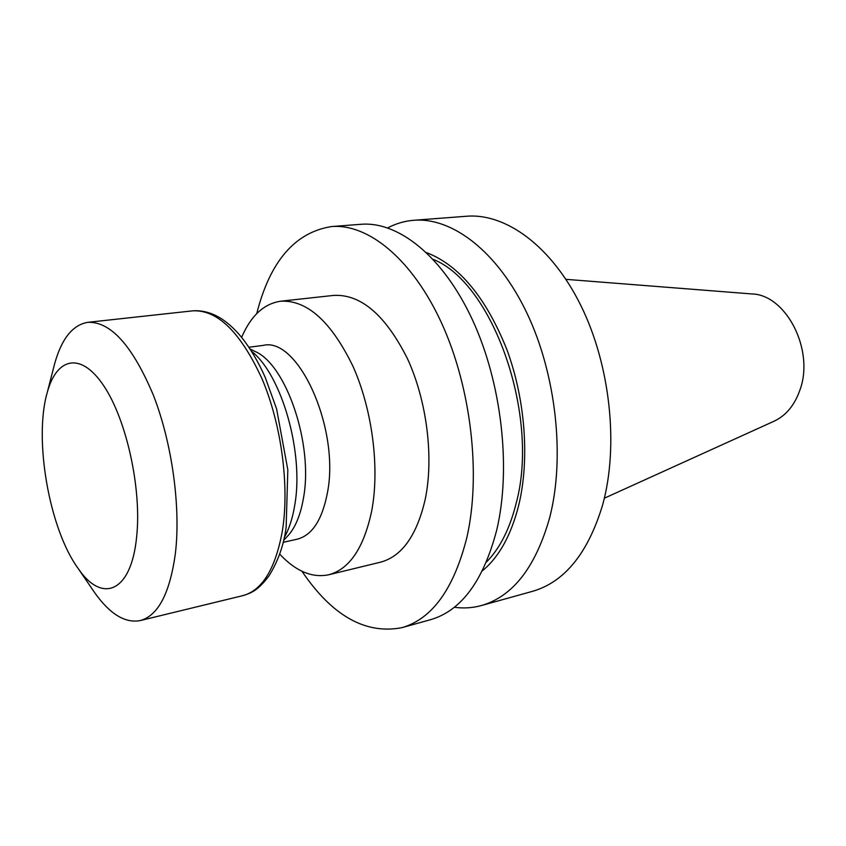 <?xml version="1.0" encoding="UTF-8"?>
<svg xmlns="http://www.w3.org/2000/svg" width="846" height="846" viewBox="0 0 846 846"><rect width="100%" height="100%" fill="white"/><g stroke="black" fill="none" stroke-linecap="round" stroke-linejoin="round"><path stroke-width="1.27" d="M565.953 279.339L751.734 293.932C786.008 294.482 814.709 349.969 799.956 389.932C794.616 405.202 785.987 415.629 774.069 421.213L604.361 498.199M387.732 227.891C395.917 223.556 404.6 221.018 413.789 220.277L466.654 216.238C505.771 213.023 551.592 246.07 581.001 305.797C610.357 365.44 618.902 445.895 602.701 504.681C588.086 553.136 564.684 582.027 532.483 591.343L481.406 605.546C472.523 607.978 463.492 608.549 454.313 607.259M413.789 220.277C452.071 217.115 497.374 251.23 526.804 312.84C556.182 374.366 565.234 457.242 549.731 517.456C535.708 567.063 512.94 596.43 481.406 605.546M426.564 252.626C459.145 265.189 485.868 297.39 506.743 349.239C525.345 399.206 529.786 459.537 518.725 505.231C511.111 535.254 499.003 557.112 482.4 570.786M433.258 259.405C492.827 282.807 540.044 415.502 516.219 503.084C509.81 528.792 499.87 548.472 486.387 562.135M256.729 313.644C269.99 261.382 294.926 232.354 331.537 226.559L361.062 224.296C398.403 221.197 443.082 256.391 472.47 319.894C501.826 383.301 511.396 468.61 496.676 530.252C483.309 580.99 461.229 610.823 430.455 619.716L401.935 627.658C365.535 634.669 332.203 615.867 301.937 571.251M331.537 226.559C368.317 223.481 412.594 259.288 441.95 323.859C471.264 388.335 481.141 475.008 466.876 537.432C453.9 588.816 432.253 618.891 401.935 627.658M241.618 337.374C250.892 315.748 263.92 303.693 280.703 301.208L333.62 295.413C360.819 293.932 385.406 314.966 407.381 358.503C426.881 400.666 433.977 457.4 425.21 499.383C416.803 535.529 401.882 556.467 380.446 562.199L328.713 574.772C312.089 578.146 295.73 571.251 279.645 554.077M280.703 301.208C307.098 299.844 331.198 321.565 353.004 366.381C372.409 409.781 379.843 468.071 371.69 510.995C363.822 547.933 349.504 569.199 328.713 574.772M248.904 347.241L263.159 345.401C298.162 336.348 340.272 428.922 327.381 492.985C322.157 519.952 312.089 535.349 297.179 539.198L283.135 542.328M250.014 348.922L254.794 351.344C286.138 364.161 313.528 444.298 303.503 497.85C300.531 515.33 295.127 528.2 287.291 536.459L283.622 540.361M251.537 351.28C281.739 374.863 304.158 453.001 294.757 505.104C292.621 518.238 289.11 529.078 284.235 537.622M53.372 368.708L54.673 363.632C61.684 338.59 72.745 324.822 87.868 322.326C110.689 321.427 132.547 345.75 153.422 395.304C172.119 443.283 180.907 507.283 175.365 553.591C169.845 593.363 158.128 615.698 140.214 620.583C125.145 623.386 110.054 614.207 94.942 593.057L91.981 588.721M136.64 536.798C131.32 592.634 102.006 603.811 78.192 568.533C49.332 529.226 33.533 439.169 47.281 392.385C56.756 357.213 81.195 351.619 103.889 386.009C126.636 419.954 141.811 489.2 136.64 536.798M282.469 530.347C275.606 568.597 262.376 590.371 242.802 595.647C251.347 592.94 257.723 590.783 269.017 575.84C278.101 561.12 283.812 545.014 286.128 527.523L287.83 469.9L276.589 408.851L265.2 377.327C258.22 361.707 250.405 348.446 241.755 337.543C226.273 318.614 209.956 309.71 192.814 310.831C217.708 309.668 240.877 332.563 262.334 379.526C281.475 424.999 289.512 485.868 282.469 530.347M140.214 620.583L242.802 595.647M87.868 322.326L192.814 310.831M78.192 568.533L94.942 593.057M47.281 392.385L54.673 363.632"/></g></svg>
